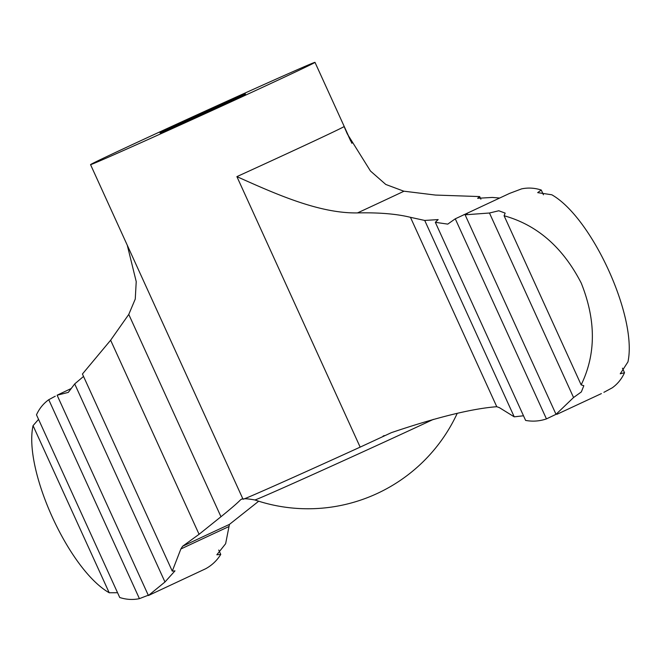 <?xml version="1.0" encoding="UTF-8"?>
<svg xmlns="http://www.w3.org/2000/svg" width="661" height="661" viewBox="0 0 661 661"><rect width="100%" height="100%" fill="white"/><g stroke="black" fill="none" stroke-linecap="round" stroke-linejoin="round"><path stroke-width="0.99" d="M499.344 407.622L496.766 406.705L410.456 217.32L424.717 220.444L514.225 416.835L499.344 407.622M258.699 501.212L229.425 524.404L225.632 543.722L216.841 554.777L220.757 554.43C217.006 560.495 211.999 565.254 205.728 568.716L148.411 595.528L164.969 581.994L74.701 383.917L83.542 376.44M164.969 581.994L174.983 570.856L172.273 571.137L180.858 548.994L182.61 546.25L199.077 534.295L110.627 340.217L128.771 314.413L135.257 299.053L136.224 281.611L127.284 245.239M71.198 388.519L57.11 395.204L148.411 595.528C153.36 593.338 150.369 594.379 139.421 598.651L48.757 399.707C43.403 403.541 39.313 408.581 36.487 414.827L119.74 597.511C126.383 599.634 132.944 600.014 139.421 598.651M117.567 592.727L109.205 592.76L33.05 425.643C23.375 469.988 68.818 569.757 109.205 592.76M33.05 425.643L38.553 419.355M48.757 399.707L55.293 396.195M74.701 383.917L68.298 392.403L57.11 395.204M455.272 218.816L447.761 224.12L435.326 222.319L525.611 420.421C532.716 421.718 539.665 421.206 546.449 418.9L455.272 218.816L509.548 193.417L521.579 188.881C528.056 187.517 534.617 187.898 541.26 190.021L543.433 194.797M603.89 392.328L612.243 387.825C617.597 383.991 621.687 378.951 624.513 372.705L622.447 368.177M509.548 193.417L512.696 192.235M499.666 198.044L492.338 197.432L477.639 198.283L479.688 196.565L435.417 195.061L403.739 191.169L385.776 184.452L370.466 171.025L347.265 133.853L344.117 126.557A123.326 1.157 -24.5 0 1 236.894 176.627C276.372 194.334 319.437 213.561 357.502 212.916A181.288 1.694 -24.5 0 0 404.011 191.203M480.886 199.201L479.688 196.565M242.537 498.716A131.762 1.231 -24.5 0 0 240.769 499.584C237.712 502.806 231.11 508.524 220.972 516.728L199.077 534.295M240.769 499.584L242.81 498.733M496.766 406.705C471.83 408.647 436.698 417.298 391.37 432.658L360.162 447.125A123.326 1.157 155.5 0 1 243.157 499.237A123.326 1.157 155.5 0 1 243.033 499.237L90.549 164.63A123.326 1.157 -24.5 0 0 203.249 114.543A123.326 1.157 -24.5 0 0 314.991 62.349A123.326 1.157 -24.5 0 0 288.427 73.635A123.326 1.157 -24.5 0 0 163.936 129.994A123.326 1.157 -24.5 0 0 90.549 164.63M235.399 98.307A46.981 0.438 -24.5 0 0 187.79 119.864A46.981 0.438 -24.5 0 0 160.02 132.977A46.981 0.438 -24.5 0 0 202.952 113.89A46.981 0.438 -24.5 0 0 245.52 94.011A46.981 0.438 -24.5 0 0 235.399 98.307M581.159 384.876C596.073 354.205 596.098 320.279 581.242 283.09C562.883 247.396 537.162 224.947 504.087 215.75L581.159 384.876L583.82 385.71L581.35 391.923L573.558 397.525L489.462 213.007L498.799 210.76L505.161 213.106L504.087 215.75M489.462 213.007L465.104 214.808L556.025 414.323L573.558 397.525M556.025 414.323L546.449 418.9M463.708 214.784L467.558 213.329L465.104 214.808M172.273 571.137L82.435 374.01L110.627 340.217M220.757 554.43L218.75 550.026M541.26 190.021L537.69 192.64L551.795 194.772C592.107 217.659 637.592 317.412 627.95 361.889L620.249 373.804L624.513 372.705M410.456 217.32C396.592 213.9 378.935 212.437 357.502 212.916M523.495 415.777L514.225 416.835M435.326 222.319L438.16 219.584L424.717 220.444M228.566 526.734A255.402 2.388 -24.5 0 0 180.858 548.994M220.972 516.728L128.771 314.413M243.157 499.237C243.455 498.402 247.363 498.65 254.857 499.956A112.874 1.058 -24.5 0 0 321.097 470.839A112.874 1.058 -24.5 0 0 433.409 419.363M360.162 447.125L236.894 176.627M350.669 140.942L344.117 126.557M229.425 524.404A251.734 2.355 -24.5 0 0 182.61 546.25M383.058 436.111L384.231 435.574M314.991 62.349L351.9 143.321M254.857 499.956A164.432 164.432 0 0 0 457.205 413.398M556.901 414.323L601.378 393.601"/></g></svg>
